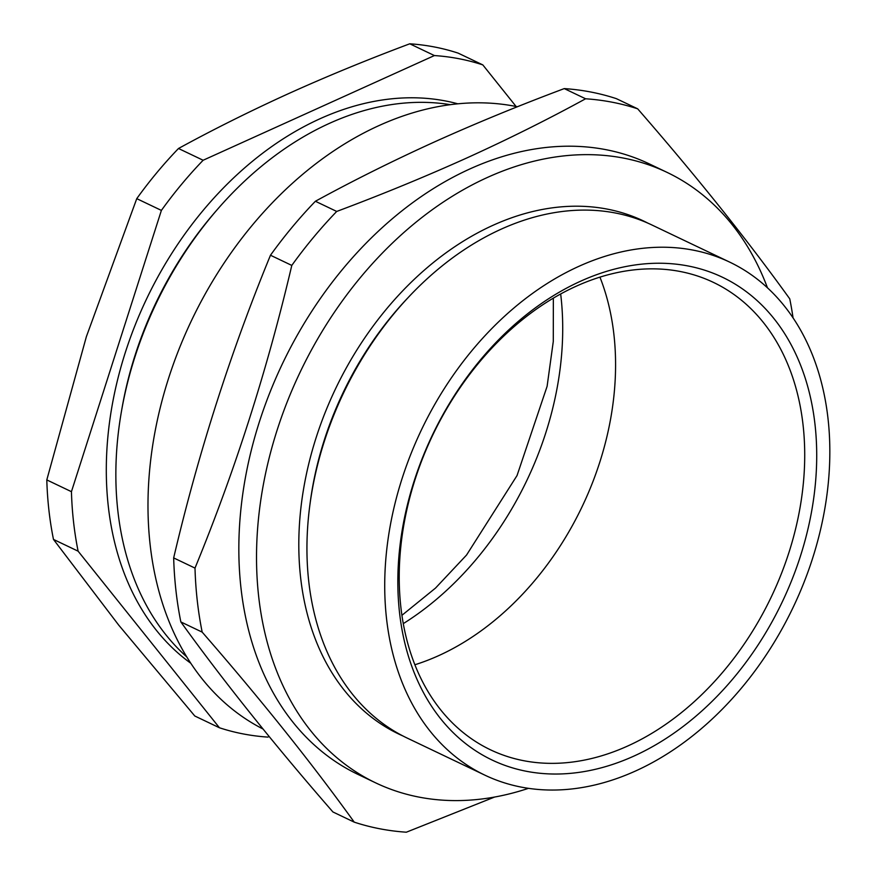 <?xml version="1.0" encoding="UTF-8"?>
<svg xmlns="http://www.w3.org/2000/svg" width="876" height="876" viewBox="0 0 876 876"><rect width="100%" height="100%" fill="white"/><g stroke="black" fill="none" stroke-linecap="round" stroke-linejoin="round"><path stroke-width="1.31" d="M580.646 281.185A267.465 193.793 -64.5 0 1 815.019 424.597A267.465 193.793 -64.5 0 1 633.906 756.087A267.465 193.793 -64.5 0 1 399.533 612.674A267.465 193.793 -64.5 0 1 580.646 281.185M627.753 745.991A258.935 187.617 115.5 0 0 799.503 510.664A258.935 187.617 115.5 0 0 713.535 282.444A258.935 187.617 115.5 0 0 576.189 286.222A258.935 187.617 115.5 0 0 404.438 521.548A258.935 187.617 115.5 0 0 490.407 749.768A258.935 187.617 115.5 0 0 627.753 745.991M263.041 729.018A338.235 245.083 -64.5 0 1 155.359 429.93A338.235 245.083 -64.5 0 1 379.144 125.509A338.235 245.083 -64.5 0 1 517.387 106.752M585.584 98.78L564.264 88.596C518.931 105.58 475.504 123.428 434.003 142.153C392.492 161.009 352.951 180.719 315.393 201.261A384.564 278.645 -64.5 0 0 270.476 255.234C230.487 352.448 198.228 453.341 173.667 557.913A384.564 278.645 -64.5 0 0 180.85 621.938C223.829 681.594 274.517 744.939 332.924 811.964L354.243 822.148C311.276 762.492 260.577 699.147 202.181 632.122A384.564 278.645 -64.5 0 1 194.998 568.097C234.976 470.883 267.246 369.99 291.796 265.417A384.564 278.645 -64.5 0 1 336.712 211.444C381.892 194.527 425.309 176.678 466.974 157.899C508.343 139.098 547.872 119.399 585.584 98.78A384.564 278.645 -64.5 0 1 637.684 108.832C696.091 175.857 746.779 239.203 789.758 298.858A384.564 278.645 -64.5 0 1 793.054 317.846M528.469 788.334A338.235 245.083 -64.5 0 1 375.629 782.848A338.235 245.083 -64.5 0 1 263.337 484.724A338.235 245.083 -64.5 0 1 487.68 177.335A338.235 245.083 -64.5 0 1 667.096 172.397A338.235 245.083 -64.5 0 1 767.464 287.799M375.629 782.848L357.955 774.406A338.235 245.083 -64.5 0 1 245.652 476.281A338.235 245.083 -64.5 0 1 470.007 168.893A338.235 245.083 -64.5 0 1 649.423 163.954L667.096 172.397M494.579 797.05L406.344 832.2A384.564 278.645 -64.5 0 1 354.243 822.148M414.863 664.764A258.935 187.617 115.5 0 0 438.613 655.675A258.935 187.617 115.5 0 0 599.94 277.134M635.582 770.979A284.229 205.948 -64.5 0 1 484.811 775.129A284.229 205.948 -64.5 0 1 390.444 524.615A284.229 205.948 -64.5 0 1 578.97 266.293A284.229 205.948 -64.5 0 1 729.741 262.143A284.229 205.948 -64.5 0 1 824.108 512.668A284.229 205.948 -64.5 0 1 635.582 770.979M484.811 775.129L407.033 737.997A284.229 205.948 -64.5 0 1 312.666 487.472A284.229 205.948 -64.5 0 1 501.192 229.162A284.229 205.948 -64.5 0 1 651.963 225.012L729.741 262.143M310.17 502.824A276.663 200.462 -64.5 0 1 408.183 297.533M402.993 735.993A284.229 205.948 -64.5 0 1 303.994 486.563A284.229 205.948 -64.5 0 1 493.057 225.274A284.229 205.948 -64.5 0 1 647.868 223.128M180.85 621.938L202.181 632.122M173.667 557.913L194.998 568.097M270.476 255.234L291.796 265.417M315.393 201.261L336.712 211.444M564.264 88.596A384.564 278.645 -64.5 0 1 616.354 98.649L637.684 108.832M186.687 656.836A312.655 226.545 -64.5 0 1 129.166 376.483A312.655 226.545 -64.5 0 1 329.529 123.319A312.655 226.545 -64.5 0 1 450.319 104.682M121.83 409.234A303.644 220.018 -64.5 0 1 216.996 209.911M190.738 663.22A312.655 226.545 -64.5 0 1 116.749 383.261A312.655 226.545 -64.5 0 1 319.981 118.764A312.655 226.545 -64.5 0 1 457.841 103.817M269.14 736.508L267.837 737.099A357.364 258.935 -64.5 0 1 219.427 727.759L78.117 551.179A357.364 258.935 -64.5 0 1 71.438 491.677L161.392 210.404A357.364 258.935 -64.5 0 1 203.133 160.253L434.397 55.56A357.364 258.935 -64.5 0 1 482.818 64.901L516.095 106.489M78.117 551.179L53.48 539.419L118.72 625.125L194.79 715.999L219.427 727.759M53.48 539.419A357.364 258.935 -64.5 0 1 46.8 479.917L71.438 491.677M46.8 479.917L86.363 336.702L136.755 198.644L161.392 210.404M136.755 198.644A357.364 258.935 -64.5 0 1 178.496 148.493L203.133 160.253M178.496 148.493C213.405 129.396 250.142 111.088 288.719 93.557C327.285 76.157 367.635 59.579 409.76 43.8L434.397 55.56M409.76 43.8A357.364 258.935 -64.5 0 1 458.181 53.14L482.818 64.901M560.673 293.975A276.98 200.692 -64.5 0 1 403.267 623.635M401.909 615.324L435.503 588.092L466.547 555.045L517.037 475.558L547.106 386.316L553.293 341.399L553.347 298.147"/></g></svg>
